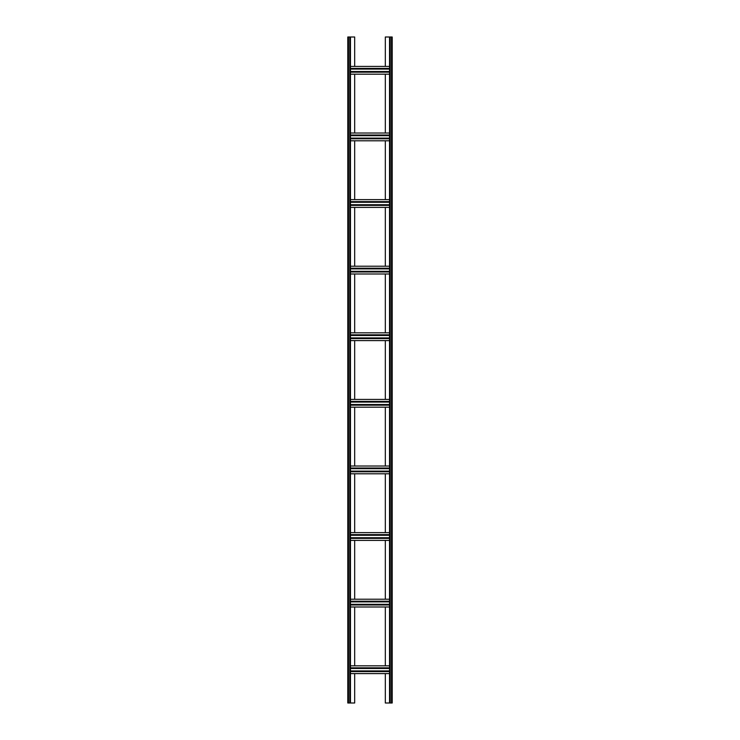 <?xml version="1.0" encoding="UTF-8"?>
<svg xmlns="http://www.w3.org/2000/svg" width="740" height="740" viewBox="0 0 740 740"><rect width="100%" height="100%" fill="white"/><g stroke="black" fill="none" stroke-linecap="round" stroke-linejoin="round"><path stroke-width="1.11" d="M385.318 66.415L385.318 37L392.2 37L392.2 703L389.536 703L389.536 37M385.318 74.185L385.318 133.015M385.318 140.785L385.318 199.615M385.318 207.385L385.318 266.215M385.318 273.985L385.318 332.815M385.318 340.585L385.318 399.415M385.318 407.185L385.318 466.015M385.318 473.785L385.318 532.615M385.318 540.385L385.318 599.215M385.318 606.985L385.318 665.815M385.318 673.585L385.318 703L389.536 703M350.464 74.185L389.536 74.185M354.682 74.185L354.682 133.015M354.682 140.785L354.682 199.615M354.682 207.385L354.682 266.215M354.682 273.985L354.682 332.815M354.682 340.585L354.682 399.415M354.682 407.185L354.682 466.015M354.682 473.785L354.682 532.615M354.682 540.385L354.682 599.215M354.682 606.985L354.682 665.815M354.682 673.585L354.682 703L347.8 703L347.8 37L348.466 37L348.466 703M354.682 66.415L354.682 37L348.466 37M350.464 37L350.464 703M350.464 673.585L389.536 673.585M350.464 671.587L389.536 671.587M350.464 667.813L389.536 667.813M350.464 665.815L389.536 665.815M350.464 606.985L389.536 606.985M350.464 604.987L389.536 604.987M350.464 601.213L389.536 601.213M350.464 599.215L389.536 599.215M350.464 540.385L389.536 540.385M350.464 538.387L389.536 538.387M350.464 534.613L389.536 534.613M350.464 532.615L389.536 532.615M350.464 473.785L389.536 473.785M350.464 471.787L389.536 471.787M350.464 468.013L389.536 468.013M350.464 466.015L389.536 466.015M350.464 407.185L389.536 407.185M350.464 405.187L389.536 405.187M350.464 401.413L389.536 401.413M350.464 399.415L389.536 399.415M350.464 340.585L389.536 340.585M350.464 338.587L389.536 338.587M350.464 334.813L389.536 334.813M350.464 332.815L389.536 332.815M350.464 273.985L389.536 273.985M350.464 271.987L389.536 271.987M350.464 268.213L389.536 268.213M350.464 266.215L389.536 266.215M350.464 207.385L389.536 207.385M350.464 205.387L389.536 205.387M350.464 201.613L389.536 201.613M350.464 199.615L389.536 199.615M350.464 140.785L389.536 140.785M350.464 138.787L389.536 138.787M350.464 135.013L389.536 135.013M350.464 133.015L389.536 133.015M350.464 66.415L389.536 66.415M350.464 68.413L389.536 68.413M350.464 72.187L389.536 72.187M390.202 37L390.202 703M391.534 37L391.534 703M349.798 37L349.798 703M350.464 670.921L389.536 670.921M350.464 668.479L389.536 668.479M350.464 604.321L389.536 604.321M350.464 601.879L389.536 601.879M350.464 537.721L389.536 537.721M350.464 535.279L389.536 535.279M350.464 471.121L389.536 471.121M350.464 468.679L389.536 468.679M350.464 404.521L389.536 404.521M350.464 402.079L389.536 402.079M350.464 337.921L389.536 337.921M350.464 335.479L389.536 335.479M350.464 271.321L389.536 271.321M350.464 268.879L389.536 268.879M350.464 204.721L389.536 204.721M350.464 202.279L389.536 202.279M350.464 138.121L389.536 138.121M350.464 135.679L389.536 135.679M350.464 69.079L389.536 69.079M350.464 71.521L389.536 71.521"/></g></svg>
